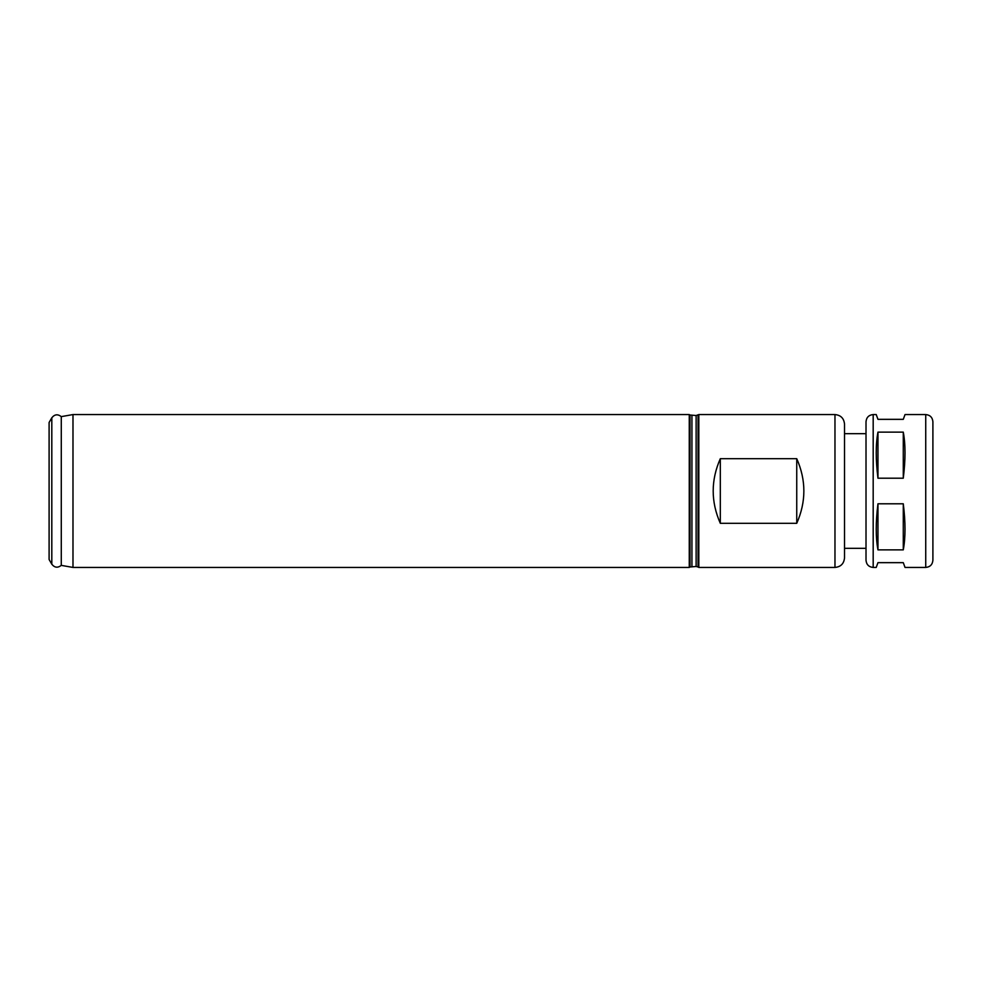 <?xml version="1.0" encoding="UTF-8"?>
<svg xmlns="http://www.w3.org/2000/svg" width="982" height="982" viewBox="0 0 982 982"><rect width="100%" height="100%" fill="white"/><g stroke="black" fill="none" stroke-linecap="round" stroke-linejoin="round"><path stroke-width="1.47" d="M796.746 458.692C806.234 480.235 806.234 501.765 796.746 523.308L796.746 458.692L720.309 458.692C710.821 480.235 710.821 501.765 720.309 523.308L720.309 458.692M796.746 523.308L720.309 523.308M873.182 567.436C868.837 567.007 866.443 564.625 866.014 560.268L866.014 421.732C866.443 417.375 868.837 414.993 873.182 414.564L873.182 567.436L876.226 567.436L877.957 562.661L903.28 562.661L905.023 567.436L925.731 567.436C930.089 567.007 932.47 564.625 932.9 560.268L932.9 450.394M877.957 549.871C875.662 537.67 875.662 522.314 877.957 503.791L903.28 503.791C905.588 522.314 905.588 537.67 903.28 549.871L877.957 549.871L877.957 503.791M903.28 549.871L903.28 503.791M877.957 478.209C875.662 459.686 875.662 444.33 877.957 432.129L903.28 432.129C905.588 444.33 905.588 459.686 903.28 478.209L877.957 478.209L877.957 432.129M903.28 478.209L903.28 432.129M932.9 560.268L932.9 421.732C932.47 417.375 930.089 414.993 925.731 414.564L905.023 414.564L903.28 419.339L877.957 419.339L876.226 414.564L873.182 414.564M690.027 415.005L689.254 414.564L689.254 567.436L690.027 566.995L690.027 415.005L696.128 415.521L696.128 566.479L690.027 566.995M698.042 415.005L698.042 566.995L698.816 567.436L698.816 414.564L696.128 415.521M698.816 414.564L834.97 414.564C840.764 415.128 843.955 418.32 844.52 424.114L844.52 557.886C843.955 563.68 840.764 566.872 834.97 567.436L834.97 414.564M844.52 433.676L866.014 433.676L866.014 560.268M51.813 417.792L49.1 422.481L49.1 559.519L51.813 564.208L51.813 417.792C54.587 414.281 57.742 413.901 61.277 416.626L61.277 565.374C57.742 568.099 54.587 567.719 51.813 564.208M61.277 416.626L72.987 414.564L72.987 567.436L689.254 567.436M72.987 414.564L689.254 414.564M691.942 415.521L691.942 566.479M925.731 414.564L925.731 567.436M698.042 566.995L696.128 566.479M698.816 567.436L834.97 567.436M844.52 548.324L866.014 548.324M61.277 565.374L72.987 567.436"/></g></svg>
